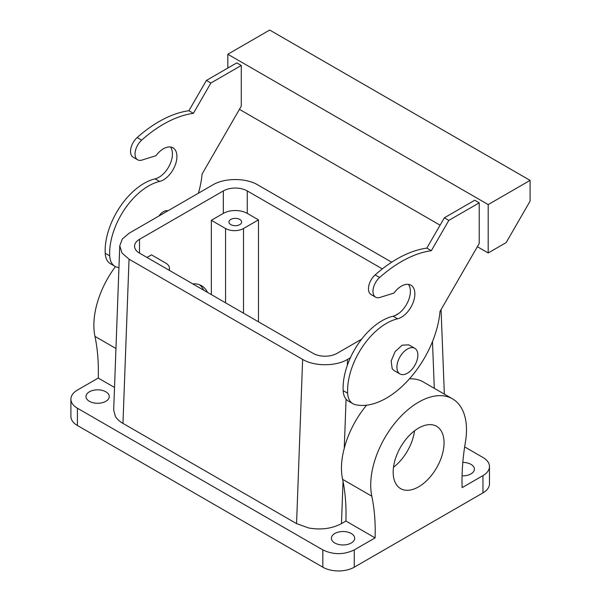 <?xml version="1.0" encoding="UTF-8"?>
<svg xmlns="http://www.w3.org/2000/svg" width="601" height="601" viewBox="0 0 601 601"><rect width="100%" height="100%" fill="white"/><g stroke="black" fill="none" stroke-linecap="round" stroke-linejoin="round"><path stroke-width="0.9" d="M393.497 467.27A35.977 20.772 120 0 0 411.753 441.81A35.977 20.772 120 0 0 414.54 430.819M440.931 458.661A35.977 20.772 -60 0 1 400.619 488.621A35.977 20.772 -60 0 1 396.284 456.272A35.977 20.772 -60 0 1 436.596 426.304A35.977 20.772 -60 0 1 440.931 458.661M114.513 387.442L98.241 378.052L77.409 390.079A22.222 12.831 180 0 0 70.903 399.147A22.222 12.831 180 0 0 77.409 408.222L322.835 549.915C333.307 554.888 343.787 554.888 354.259 549.915L375.092 537.887A211.635 122.191 -60 0 0 371.809 496.208A67.725 39.103 -60 0 1 395.668 422.165A67.725 39.103 -60 0 1 452.47 398.816A67.725 39.103 -60 0 1 465.407 418.724A67.725 39.103 -60 0 1 465.407 442.171A211.635 122.191 -60 0 0 462.124 487.636L482.956 475.609A22.222 12.831 0 0 0 489.469 466.541A22.222 12.831 0 0 0 482.956 457.466L464.648 446.896M354.259 549.915L354.259 567.194L482.956 492.888L482.956 475.609M371.809 496.208L342.623 479.358C340.647 470.17 341.195 459.833 344.253 448.338A67.725 39.103 -60 0 1 366.595 405.194M409.476 378.825A67.725 39.103 -60 0 1 423.292 381.966L452.47 398.816M343.036 481.356A211.635 122.191 -60 0 1 345.906 521.037L341.473 523.599L343.036 481.356L342.623 479.358M375.092 537.887L345.906 521.037M296.556 523.614L302.634 359.406L129.042 259.181L122.033 253.051L119.757 245.832L113.679 410.047L115.377 416.365C116.977 419.04 119.509 421.384 122.965 423.389L296.556 523.614L308.726 527.994C321.084 530.12 332 528.655 341.473 523.599M346.311 544.694A11.637 6.724 0 0 0 354.68 538.248A11.637 6.724 0 0 0 339.76 531.802A11.637 6.724 0 0 0 331.399 538.248A11.637 6.724 0 0 0 346.311 544.694M354.259 567.194A22.222 12.831 180 0 1 322.835 567.194L77.409 425.5A22.222 12.831 180 0 1 70.903 416.425L70.903 399.147M489.469 466.541L489.469 483.82A22.222 12.831 180 0 1 482.956 492.888M462.064 475.842A11.637 6.724 0 0 0 466.03 475.579A11.637 6.724 0 0 0 474.392 469.133A11.637 6.724 0 0 0 462.808 462.409M350.383 357.753L347.551 359.39C335.831 366.497 314.353 366.512 302.634 359.406M115.46 266.604A67.725 39.103 120 0 0 94.958 336.372A211.635 122.191 120 0 1 98.241 378.052M100.893 403.001A11.637 6.724 180 0 1 85.973 396.555A11.637 6.724 180 0 1 94.334 390.109A11.637 6.724 180 0 1 109.254 396.555A11.637 6.724 180 0 1 100.893 403.001M119.757 245.832L122.303 239.018L129.065 233.248L212.822 184.89C224.511 177.783 246.042 177.768 257.739 184.875L391.687 262.209M361.629 339.159L337.048 353.35A16.933 9.774 0 0 1 313.106 353.35L139.515 253.134L139.515 239.311A16.933 9.774 0 0 0 134.556 246.222A16.933 9.774 0 0 0 139.515 253.134M258.483 321.82L258.483 219.868L247.259 213.393L247.259 190.923A16.933 9.774 0 0 0 223.317 190.923L139.515 239.311M247.259 190.923L382.326 268.902M168.994 270.149A12.696 7.332 0 0 0 169.422 268.249A12.696 7.332 0 0 0 165.703 263.065L151.49 254.862L146.997 257.453M247.259 213.393A16.933 9.774 0 0 0 223.317 213.393L211.349 220.304L211.349 294.603M207.495 292.379A40.207 23.214 120 0 0 206.368 290.381A40.207 23.214 120 0 0 201.523 285.7A40.207 23.214 120 0 0 192.756 283.867M352.877 403.699A25.4 14.664 -60 0 1 347.641 393.219A55.022 31.77 -60 0 1 397.569 318.808A19.044 10.998 -60 0 0 408.883 310.296A19.044 10.998 -60 0 0 410.926 285.19A19.044 10.998 -60 0 0 393.918 293.078L379.93 297.435A12.696 7.332 -60 0 1 375.595 297.164A12.696 7.332 -60 0 1 379.614 277.504A118.517 68.424 -60 0 1 431.33 250.7L448.827 220.394L479.215 202.845L479.215 243.51L440.015 311.408A76.192 43.986 -60 0 1 355.146 404.608A25.4 14.664 -60 0 1 352.877 403.699L348.385 401.107A25.4 14.664 -60 0 1 343.156 390.627A55.022 31.77 -60 0 1 393.077 316.216A19.044 10.998 -60 0 0 404.39 307.704A19.044 10.998 -60 0 0 408.41 284.363M375.595 297.164L371.11 294.573A12.696 7.332 -60 0 1 375.122 274.912A118.517 68.424 -60 0 1 426.838 248.108L444.342 217.802L474.73 200.253L479.215 202.845M203.754 290.215A40.207 23.214 120 0 0 202.627 288.217A40.207 23.214 120 0 0 199.562 284.769M167.949 210.793A10.585 6.108 120 0 0 158.972 215.977M211.349 220.304L225.563 228.508A12.696 7.332 0 0 0 243.518 228.508L243.518 313.181M258.483 219.868L243.518 228.508M237.079 225.548A6.348 3.666 0 0 0 241.64 222.032A6.348 3.666 0 0 0 233.504 218.509A6.348 3.666 0 0 0 228.943 222.032A6.348 3.666 0 0 0 237.079 225.548M398.906 313.324L394.91 315.63M431.33 250.7L426.838 248.108M448.827 220.394L444.342 217.802M488.192 204.573L488.192 252.961L506.155 242.594L530.097 201.117L530.097 180.383L488.192 204.573L227.809 54.24L227.809 68.063M488.192 252.961L477.374 246.71M440.075 225.18L239.431 109.337M241.279 65.471L236.786 62.88L206.398 80.429L188.902 110.734L193.387 113.326L210.891 83.021L241.279 65.471L241.279 106.137L202.079 174.035A76.192 43.986 -60 0 1 198.375 193.229M118.953 267.603A76.192 43.986 -60 0 1 117.203 267.235A25.4 14.664 -60 0 1 114.934 266.326A25.4 14.664 -60 0 1 109.705 255.846A55.022 31.77 -60 0 1 159.626 181.434A19.044 10.998 -60 0 0 170.939 172.923A19.044 10.998 -60 0 0 172.983 147.816A19.044 10.998 -60 0 0 155.975 155.704L141.994 160.061A12.696 7.332 -60 0 1 137.659 159.791A12.696 7.332 -60 0 1 141.671 140.131A118.517 68.424 -60 0 1 193.387 113.326M414.795 348.302L408.808 344.846L402.144 345.177L395.12 351.615L391.161 361.013L392.205 368.781L393.993 370.501L399.981 373.957A14.815 8.557 120 0 0 413.661 367.188A14.815 8.557 120 0 0 416.576 350.022A14.815 8.557 120 0 0 414.795 348.302A14.815 8.557 120 0 0 401.107 355.071A14.815 8.557 120 0 0 398.193 372.237A14.815 8.557 120 0 0 399.981 373.957M530.097 180.383L269.706 30.05L227.809 54.24M114.934 266.326L110.449 263.734A25.4 14.664 -60 0 1 105.213 253.254A55.022 31.77 -60 0 1 155.133 178.843A19.044 10.998 -60 0 0 166.454 170.331A19.044 10.998 -60 0 0 170.474 146.99M137.659 159.791L133.167 157.199A12.696 7.332 -60 0 1 137.178 137.539A118.517 68.424 -60 0 1 188.902 110.734M206.398 80.429L210.891 83.021M322.835 549.915L322.835 567.194M434.298 388.321L432.487 341.586M344.253 448.338L346.078 399.162M347.325 365.318L347.551 359.39M77.409 408.222L77.409 425.5M122.965 423.389L129.042 259.181M115.955 348.49L94.958 336.372M223.317 213.393L223.317 190.923M225.563 228.508L225.563 302.814M347.641 393.219L343.156 390.627M397.569 318.808L393.077 316.216M379.614 277.504L375.122 274.912M141.671 140.131L137.178 137.539M159.626 181.434L155.133 178.843M109.705 255.846L105.213 253.254M444.342 394.121L441.074 309.575M169.422 268.249L169.422 270.397"/></g></svg>
